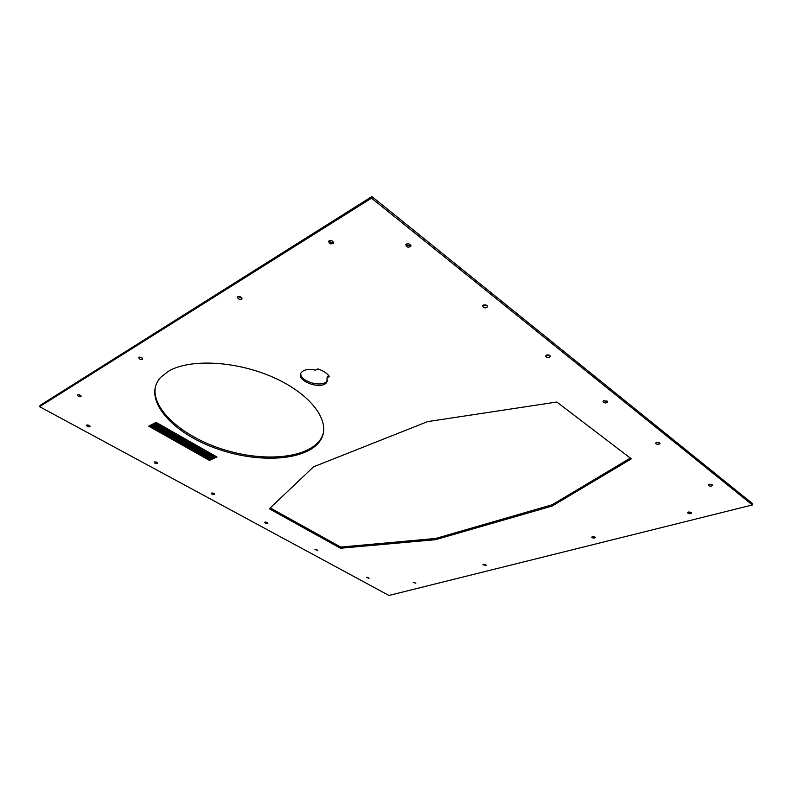<?xml version="1.0" encoding="UTF-8"?>
<svg xmlns="http://www.w3.org/2000/svg" width="792" height="792" viewBox="0 0 792 792"><rect width="100%" height="100%" fill="white"/><g stroke="black" fill="none" stroke-linecap="round" stroke-linejoin="round"><path stroke-width="1.19" d="M150.757 425.116L151.975 424.482L212.771 458.885L211.513 459.449L150.757 425.116M211.513 459.449L211.84 458.36M148.738 426.175L149.955 425.542L210.682 459.825L209.435 460.39L148.738 426.175M209.435 460.39L209.751 459.301M238.055 296.624L241.827 297.841M237.867 296.713C240.57 296.366 241.877 297.129 241.808 299.02C239.135 299.703 237.749 299 237.64 296.901L237.867 296.713M546.104 355.311L550.074 355.737M546.49 355.093C548.599 354.658 549.896 355.113 550.381 356.489C548.688 358.152 547.094 358.014 545.609 356.083L546.49 355.093M688.268 512.077L691.04 512.216M688.515 512.008L691.663 512.84C690.555 514.058 689.198 514.058 687.585 512.84L688.515 512.008M367.122 577.309L368.161 577.517M366.399 577.368L369.052 578.318L366.399 577.368M155.084 461.845L157.103 462.469M154.41 461.964C156.301 461.825 157.351 462.3 157.568 463.419C155.786 463.825 154.668 463.389 154.212 462.112L154.41 461.964M212.216 492.97L214.028 493.475M211.573 493.079C213.335 492.941 214.335 493.376 214.592 494.376C212.959 494.842 211.86 494.475 211.306 493.277L211.573 493.079M413.79 582.288L414.919 582.486M413.147 582.348L415.81 583.259L413.147 582.348M708.959 484.397L712.077 484.496M709.355 484.258L712.642 485.1C711.553 486.466 710.117 486.516 708.355 485.229L709.355 484.258M483.07 305.276L487.308 305.91M483.407 305.068C485.783 304.554 487.149 305.138 487.516 306.811C485.417 308.464 483.783 308.177 482.615 305.93L483.407 305.068M139.441 357.123L142.491 358.202M138.966 357.281C141.352 357.053 142.57 357.727 142.619 359.281C140.273 359.707 139.016 359.073 138.828 357.39L138.966 357.281M329.026 240.897C330.205 242.401 331.67 242.807 333.422 242.114M329.106 240.847C332.056 240.342 333.462 241.194 333.323 243.391C330.383 244.421 328.858 243.679 328.73 241.164L329.106 240.847M603.534 400.861L607.236 401.138M603.949 400.663L607.622 401.811C606.207 403.405 604.672 403.366 603.019 401.683L603.949 400.663M592.456 536.54L595.436 537.441C594.228 538.421 592.99 538.322 591.713 537.164L592.456 536.54L594.772 536.758M315.622 549.292L316.978 549.598M314.959 549.361L317.731 550.42L314.959 549.361M87.417 424.957L89.654 425.73M86.704 425.096C88.744 424.957 89.852 425.502 90.031 426.74C88.051 427.066 86.902 426.542 86.585 425.195L86.704 425.096M265.607 522.057L267.211 522.453M264.964 522.146L267.854 523.314C266.36 523.819 265.29 523.512 264.647 522.383L264.964 522.146M483.823 564.33L485.476 564.577M483.447 564.389L486.238 565.31L482.902 564.805L483.447 564.389M656.083 442.51L659.508 442.688M656.499 442.342L659.983 443.312C658.746 444.807 657.261 444.817 655.529 443.352L656.499 442.342M406.227 244.223C407.484 245.738 408.999 246.065 410.761 245.213M406.474 244.055C409.276 243.49 410.711 244.263 410.781 246.371C408.068 247.817 406.425 247.243 405.87 244.639L406.474 244.055M78.299 394.683L80.824 395.604M77.636 394.852C79.814 394.683 80.972 395.287 81.101 396.653C78.962 396.96 77.774 396.386 77.537 394.921L77.636 394.852M154.004 423.423L214.88 457.944L213.612 458.509L152.787 424.057L154.004 423.423M213.612 458.509L213.939 457.41M154.826 422.987L156.054 422.354L216.988 456.994L215.721 457.568L154.826 422.987M215.721 457.568L216.038 456.459M327.047 377.814L326.977 381.843C322.76 390.723 295.198 381.209 301.059 372.814C303.613 369.617 308.405 368.716 315.404 370.102L317.859 368.894C323.344 370.735 327.225 373.309 329.502 376.636L327.047 377.814L327.383 376.398L328.828 375.705M300.802 373.299C299.534 381.784 323.74 388.278 327.324 380.427L327.492 380.091M313.543 466.825L427.65 421.611L556.816 402.019L631.343 458.865L552.073 506.078L435.521 539.689L340.471 548.242L269.32 508.791L313.543 466.825M270.23 507.929L340.718 547.074L435.729 538.461L552.222 504.752L630.333 458.093M340.471 548.242L340.718 547.074M435.521 539.689L435.729 538.461M552.073 506.078L552.222 504.752M155.836 385.06C149.183 407.93 182.774 437.293 224.641 449.896C266.449 462.795 311.197 457.905 321.829 437.095L323.364 433.085M168.647 371.151C190.337 358.271 237.758 361.023 274.695 378.002C311.781 394.862 330.521 421.354 321.512 438.431C310.058 460.845 259.132 464.409 215.157 448.104C170.914 432.254 141.481 398.109 160.806 377.22L168.647 371.151M371.507 198.158L752.39 504.959L752.4 503.534L371.903 196.545L371.507 198.158L39.6 406.662L40.095 405.405L371.903 196.545M752.39 504.959L388.951 595.455L39.6 406.662M241.808 299.02L242.015 298.327M333.323 243.391L333.551 242.52M410.781 246.371L410.919 245.748M326.977 381.843L327.324 380.427M321.512 438.431L321.829 437.095"/></g></svg>
